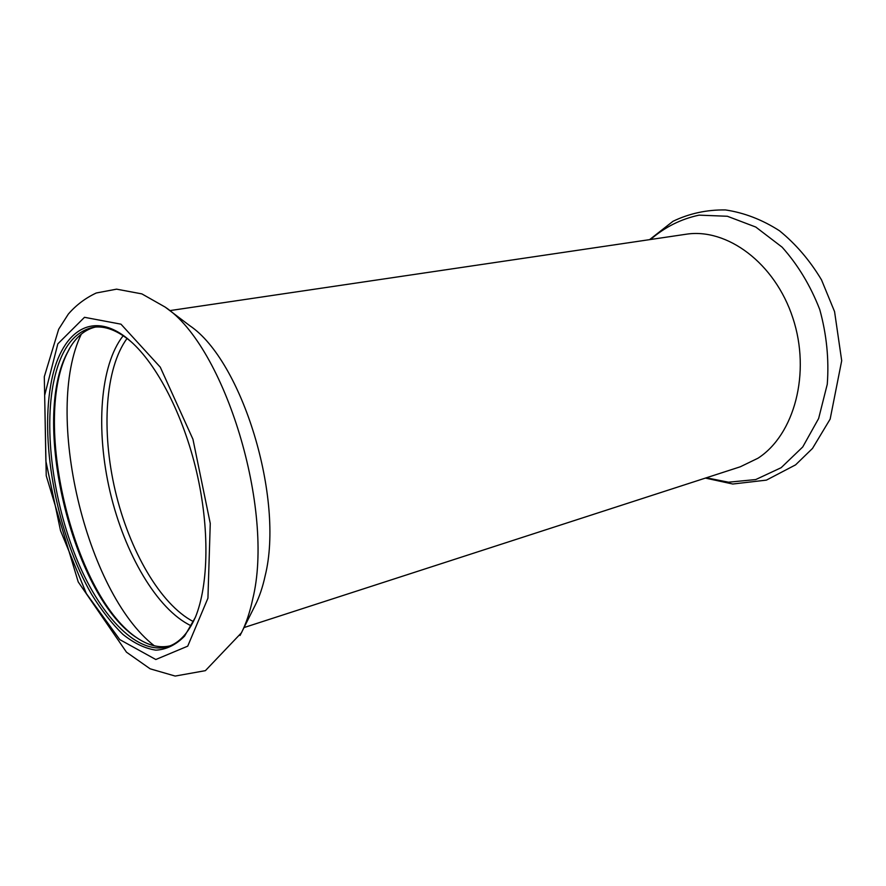 <?xml version="1.0" encoding="UTF-8"?>
<svg xmlns="http://www.w3.org/2000/svg" width="886" height="886" viewBox="0 0 886 886"><rect width="100%" height="100%" fill="white"/><g stroke="black" fill="none" stroke-linecap="round" stroke-linejoin="round"><path stroke-width="1.33" d="M131.416 342.007C117.727 330.434 104.991 325.539 93.207 327.311C72.674 331.907 59.218 351.476 52.861 386.03C44.023 436.244 54.533 506.969 78.278 562.732C102.001 618.306 138.515 655.574 167.997 646.614C179.349 642.97 188.585 632.925 195.706 616.479M50.701 385.31C40.014 446.156 57.867 536.019 91.679 594.44C101.547 610.421 111.957 623.733 122.921 634.398C134.041 643.247 145.016 648.508 155.858 650.169C166.402 649.56 175.982 644.875 184.587 636.104L195.33 617.42C208.731 584.838 209.727 527.967 196.526 471.518C183.291 415.091 157.132 364.578 130.663 341.331C92.62 307.398 59.561 331.674 50.701 385.31M95.378 327.067C85.089 329.548 76.528 336.58 69.717 348.154L66.14 354.987C31.032 425.767 74.479 599.423 137.695 638.374C148.948 645.717 159.735 648.22 170.057 645.872M70.193 347.356L67.059 353.425C31.785 424.627 74.933 598.504 138.482 638.884M169.835 310.609L685.83 234.281C726.808 227.613 774.962 262.921 792.881 318.063C811.1 373.072 794.288 434.86 757.984 458.217L740.286 466.789L244.071 627.554M240.062 635.472L255.301 605.06C259.432 596.787 262.71 587.041 265.147 575.834C284.472 498.707 242.133 360.801 189.881 325.771L165.184 307.099L141.86 293.886L116.564 289.157L96.253 293C85.377 298.106 76.063 305.138 68.322 314.098L58.675 329.238L44.3 376.716L46.238 475.738L78.212 581.914L126.477 652.185L150.155 668.819L175.173 676.062L205.397 670.658L241.468 632.77C246.175 623.345 249.918 612.148 252.687 599.191C274.893 509.959 224.822 346.57 165.184 307.099M127.041 338.452C105.013 368.487 101.248 430.917 115.202 490.567C129.201 550.217 160.288 604.473 193.369 621.607M123.187 335.705C99.819 365.386 95.61 430.031 110.052 491.774C124.527 553.517 157.01 609.568 191.132 625.782M650.523 239.508C664.766 227.137 680.946 219.019 699.087 215.143L727.373 216.262L755.78 227.049L782.105 247.161C797.932 264.859 810.491 285.657 819.76 309.557C826.627 334.454 829.13 359.362 827.269 384.258L818.631 418.502L802.738 446.965L781.153 467.697L755.747 479.559L728.513 482.205L706.341 477.787M207.933 598.183L210.259 523.427L192.949 439.246L160.266 367.147L120.972 324.176L84.491 317.31L57.834 343.857L44.665 395.322L45.884 461.152L60.525 530.67L86.33 593.52L119.787 639.614L155.814 659.516L187.721 646.16L207.933 598.183M81.313 334.133C43.469 412.444 85.621 592.424 154.308 645.794M649.571 239.652L672.995 221.29C689.352 213.448 706.84 209.661 725.49 209.938C744.229 212.74 762.237 219.684 779.503 230.781C795.838 244.06 809.848 260.418 821.51 279.865L834.568 311.617L841.7 360.702L830.149 419.1L812.506 448.427L795.584 464.862L766.412 480.123L732.766 484.022L705.422 478.086"/></g></svg>
